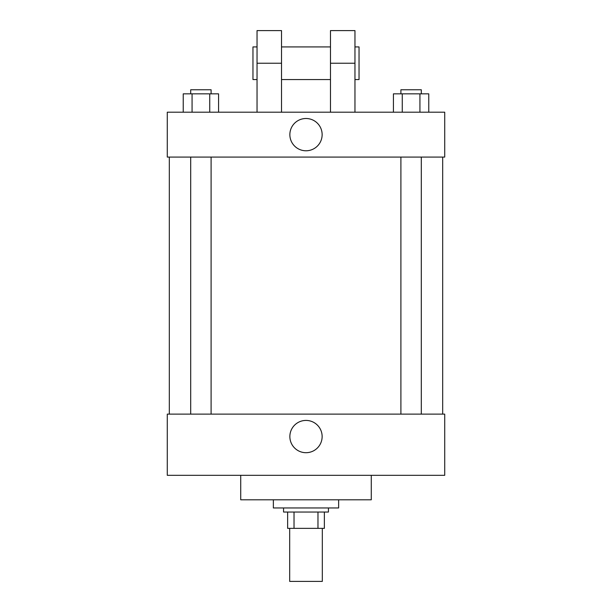 <?xml version="1.0" encoding="UTF-8"?>
<svg xmlns="http://www.w3.org/2000/svg" width="612" height="612" viewBox="0 0 612 612"><rect width="100%" height="100%" fill="white"/><g stroke="black" fill="none" stroke-linecap="round" stroke-linejoin="round"><path stroke-width="0.92" d="M289.683 528.363L289.683 581.4L322.317 581.4L322.317 528.363M317.972 512.037L317.972 528.363L287.64 528.363L287.64 512.037M317.972 528.363L324.36 528.363L324.36 512.037L324.36 528.363M328.437 507.96L328.437 512.037L283.563 512.037L283.563 507.96M294.028 512.037L294.028 528.363M273.357 499.797L273.357 507.96L338.643 507.96L338.643 499.797M240.723 475.317L240.723 499.797L371.277 499.797L371.277 475.317M444.717 475.317L167.283 475.317L167.283 414.117L444.717 414.117L444.717 475.317M289.858 436.563A16.142 16.142 0 0 1 314.071 422.586A16.142 16.142 0 0 1 314.071 450.539A16.142 16.142 0 0 1 289.858 436.563M444.717 157.077L167.283 157.077L167.283 112.203L444.717 112.203L444.717 157.077L167.283 157.077M428.767 112.203L428.767 93.843L393.432 93.843L393.432 112.203M419.931 93.843L419.931 112.203M402.268 93.843L402.268 112.203M400.898 93.843L400.898 89.757L421.301 89.757L421.301 93.843M218.568 112.203L218.568 93.843L183.233 93.843L183.233 112.203M209.732 93.843L209.732 112.203M192.069 93.843L192.069 112.203M190.699 93.843L190.699 89.757L211.102 89.757L211.102 93.843M289.858 134.64A16.142 16.142 0 0 1 314.071 120.663A16.142 16.142 0 0 1 314.071 148.617A16.142 16.142 0 0 1 289.858 134.64M330.48 112.203L330.48 63.243L354.96 63.243L354.96 30.6L330.48 30.6L330.48 63.243M330.48 46.917L281.52 46.917M257.04 112.203L257.04 63.243L281.52 63.243L281.52 112.203M281.52 63.243L281.52 30.6L257.04 30.6L257.04 63.243M354.96 112.203L354.96 63.243M354.96 79.56L359.037 79.56L359.037 46.917L354.96 46.917M257.04 46.917L252.963 46.917L252.963 79.56L257.04 79.56M169.317 157.077L169.317 414.117M442.683 157.077L442.683 414.117M421.301 414.117L421.301 157.077M400.898 414.117L400.898 157.077M190.699 157.077L190.699 414.117M211.102 157.077L211.102 414.117M330.48 79.56L281.52 79.56"/></g></svg>
